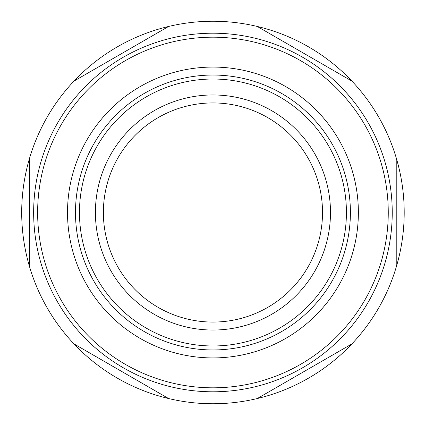 <?xml version="1.0" encoding="UTF-8"?>
<svg xmlns="http://www.w3.org/2000/svg" width="425" height="425" viewBox="0 0 425 425"><rect width="100%" height="100%" fill="white"/><g stroke="black" fill="none" stroke-linecap="round" stroke-linejoin="round"><path stroke-width="0.64" d="M44.28 260.312L43.626 257.938M44.28 164.688L43.626 167.062M165.134 381.167L167.503 381.82M260.759 381.167L258.384 381.82M381.613 164.688L382.266 167.062M381.613 260.312L382.266 257.938M165.134 43.833L167.503 43.18M260.759 43.833L258.384 43.18M73.993 343.91A191.25 191.25 0 0 0 257.274 398.544L351.9 343.91A191.25 191.25 0 0 0 168.619 26.456A191.25 191.25 0 0 0 73.993 343.91L168.619 398.544M257.274 398.544A191.25 191.25 0 0 0 351.9 343.91M29.665 157.872L29.665 267.128M168.619 26.456L73.993 81.09M351.9 81.09L257.274 26.456M396.228 267.128L396.228 157.872M75.485 212.5A137.461 137.461 0 0 0 281.674 331.543A137.461 137.461 0 0 0 281.674 93.457A137.461 137.461 0 0 0 75.485 212.5M103.376 212.5A109.57 109.57 0 0 0 267.729 307.392A109.57 109.57 0 0 0 267.729 117.608A109.57 109.57 0 0 0 103.376 212.5M37.634 212.5A175.312 175.312 0 0 0 300.603 364.326A175.312 175.312 0 0 0 300.603 60.674A175.312 175.312 0 0 0 37.634 212.5M67.517 212.5A145.43 145.43 0 0 0 285.658 338.443A145.43 145.43 0 0 0 285.658 86.557A145.43 145.43 0 0 0 67.517 212.5M79.47 212.5A133.477 133.477 0 0 0 279.682 328.095A133.477 133.477 0 0 0 279.682 96.905A133.477 133.477 0 0 0 79.47 212.5M95.407 212.5A117.539 117.539 0 0 0 271.713 314.293A117.539 117.539 0 0 0 271.713 110.707A117.539 117.539 0 0 0 95.407 212.5M33.649 212.5A179.297 179.297 0 0 0 302.595 367.774A179.297 179.297 0 0 0 302.595 57.226A179.297 179.297 0 0 0 33.649 212.5"/></g></svg>
